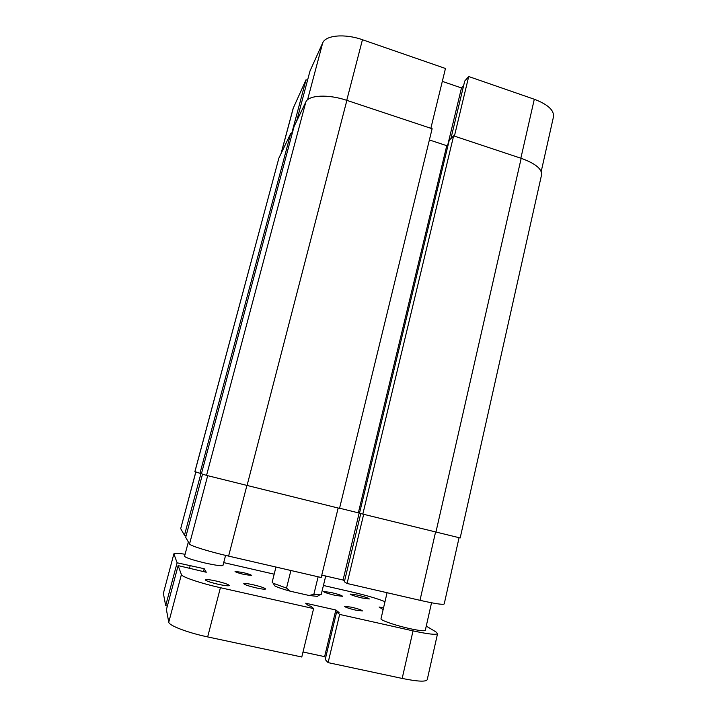 <?xml version="1.0" encoding="UTF-8"?>
<svg xmlns="http://www.w3.org/2000/svg" width="717" height="717" viewBox="0 0 717 717"><rect width="100%" height="100%" fill="white"/><g stroke="black" fill="none" stroke-linecap="round" stroke-linejoin="round"><path stroke-width="1.08" d="M362.829 514.107L460.18 537.965L541.568 174.831C542.097 168.943 535.303 163.44 521.178 158.323L453.628 135.863L449.236 140.272L359.504 513.211L362.829 514.107L453.628 135.863M448.304 144.153L446.763 145.685L358.348 512.843L359.522 513.157M429.384 139.949L446.763 145.685M339.562 508.21L358.348 512.843M206.541 475.398L339.526 508.371L432.127 128.719L346.876 100.371C328.404 94.044 308.579 95.038 305.845 101.966L294.069 126.497L201.423 473.749L206.541 475.398L305.845 101.966M194.934 471.661L278.788 158.448L194.881 471.643L199.98 473.283L290.726 133.461L292.088 133.909M199.98 473.283L201.45 473.65M278.994 157.883L290.726 133.461M296.641 121.146L310.022 70.929L322.677 42.957C325.617 35.205 344.841 33.421 362.452 39.731L445.463 68.482L430.854 128.298M281.046 153.608L293.163 108.357L306.025 79.784L291.622 133.756M307.53 80.286L306.025 79.784M463.666 85.493L461.479 87.958L442.308 81.371M454.408 136.122L468.703 76.531L464.733 81.039L450.894 138.605M468.703 76.531L534.299 99.251C547.797 104.395 554.196 110.239 553.488 116.772L541.21 171.506M447.838 144.619L461.479 87.958M459.068 537.732L444.217 603.947C443.178 604.933 435.102 603.723 419.992 600.317L347.073 583.477L363.671 514.322M202.535 474.107L185.685 537.32L189.53 544.006L207.679 475.712M360.759 513.551L344.357 581.783L347.073 583.477M321.781 575.106L343.049 580.035L344.554 580.958M338.155 508.03L321.198 577.499L228.606 556.105C208.853 551.579 190.023 545.7 189.53 544.006M195.875 471.965L180.693 528.653L184.475 535.223L186.142 535.608M180.693 528.653L195.813 471.947M184.475 535.223L200.939 473.525M359.163 513.058L343.049 580.035M318.133 576.791L313.849 594.303L319.809 594.814L321.261 594.375L325.724 576.02M275.964 567.048L272.155 582.222L273.231 583.279L286.522 588.092L290.233 591.202L309.126 595.486L313.849 594.303M290.905 570.499L286.522 588.092M290.233 591.202C282.444 589.042 277.255 587.25 274.674 585.816L273.957 584.561M318.572 595.603L317.353 596.374L309.126 595.486M431.535 602.773L425.306 630.306C424.527 631.265 419.23 630.673 409.416 628.549C395.479 625.466 380.091 620.133 380.996 618.771L387.081 592.708M225.577 555.397L222.978 565.417C221.876 566.188 215.942 565.39 205.17 563.033C192.506 559.986 185.631 557.736 184.547 556.275L188.356 541.962M335.018 595.334L342.654 596.329C341.83 595.433 337.958 594.151 331.039 592.475L323.358 591.48C324.147 592.359 328.036 593.64 335.018 595.334M256.05 587.859C261.822 589.114 265.003 589.482 265.586 588.98C264.842 587.976 260.764 586.587 253.361 584.812C247.607 583.557 244.407 583.181 243.771 583.683C244.479 584.669 248.575 586.067 256.05 587.859M355.56 610.113L362.461 610.92C361.664 610.006 358.007 608.76 351.482 607.182L344.545 606.367C345.307 607.272 348.982 608.518 355.56 610.113M244.282 574.505L251.631 575.464C251.067 574.765 248.001 573.752 242.436 572.417L235.059 571.458C235.588 572.139 238.662 573.161 244.282 574.505M216.31 581.057C224.224 582.948 228.544 584.436 229.279 585.529C228.571 586.13 224.923 585.726 218.318 584.31C210.323 582.401 205.985 580.904 205.295 579.82C206.066 579.228 209.74 579.641 216.31 581.057M357.487 595.074C364.496 596.768 368.439 598.068 369.327 598.955L361.986 597.969C354.915 596.248 350.954 594.958 350.111 594.079L357.487 595.074M223.704 562.603L274.172 574.183M323.421 585.475L353.212 592.314C366.916 595.531 377.5 598.65 384.984 601.662M173.917 553.981L177.117 562.8L165.672 605.677L163.377 593.344L173.899 553.802C174.365 553.013 178.094 553.174 185.085 554.259M177.117 562.8L204.22 568.715L206.263 572.247L178.139 565.614L181.401 574.586C181.733 576.907 200.527 583.297 220.415 587.698L313.607 608.59L310.963 606.25L308.471 605.695L305.693 603.221L335.834 609.997L339.087 612.569L336.623 612.013L339.652 614.424L413.028 630.87C428.237 634.16 436.42 635.065 437.567 633.586L435.855 631.838L426.257 626.102M383.138 609.584L379.087 607.003L383.505 608.007M437.567 633.586L427.224 679.707C425.889 681.966 417.545 681.544 402.174 678.434L413.028 630.87M402.174 678.434L328.09 662.625L339.652 614.424M328.09 662.625L325.213 659.47L336.623 612.013M325.626 657.749L324.613 656.647L335.834 609.997M303.013 652.004L324.613 656.647M178.139 565.614L166.407 609.62L168.755 622.195C168.827 625.502 187.558 632.699 207.661 636.911L301.785 657.005L313.607 608.59M203.458 571.61L204.22 568.715M189.512 568.187L190.157 565.758M165.672 605.677L167.366 606.044M163.377 593.344L173.899 553.802M435.927 532.122L521.178 158.323M247.033 485.579L346.876 100.371M362.452 39.731L346.741 100.326M293.396 107.711L281.181 153.33M520.856 158.215L534.299 99.251M307.566 99.797L322.677 42.957M419.992 600.317L435.569 532.032M246.89 485.543L228.606 556.105M207.661 636.911L220.415 587.698M168.755 622.195L181.401 574.586M274.674 585.816L273.231 583.279M317.353 596.374L319.809 594.814"/></g></svg>
